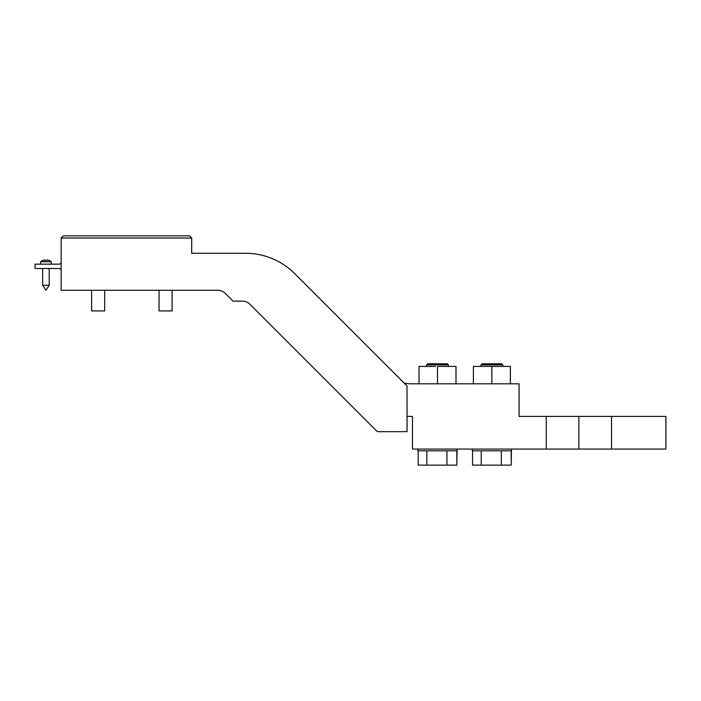<?xml version="1.0" encoding="UTF-8"?>
<svg xmlns="http://www.w3.org/2000/svg" width="701" height="701" viewBox="0 0 701 701"><rect width="100%" height="100%" fill="white"/><g stroke="black" fill="none" stroke-linecap="round" stroke-linejoin="round"><path stroke-width="1.05" d="M42.989 260.421A8.193 8.193 90 0 1 44.838 259.957L44.838 260.421A7.729 7.729 90 0 1 47.02 260.421L47.02 259.957A8.193 8.193 90 0 1 48.868 260.421A8.193 8.193 -90 0 0 47.02 259.957L47.02 259.957A8.193 8.193 90 0 1 48.868 260.421L48.868 260.351A8.263 8.263 0 0 1 51.261 261.753L40.597 261.753A8.263 8.263 0 0 1 42.989 260.351L42.989 260.351A8.263 8.263 0 0 1 43.006 260.351L43.015 260.351A8.263 8.263 0 0 0 43.006 260.351M47.02 260.421A7.729 7.729 -90 0 0 45.924 260.351A7.729 7.729 90 0 1 47.02 260.421A7.729 7.729 -90 0 0 45.942 260.351A7.729 7.729 90 0 1 47.02 260.421A7.729 7.729 -90 0 0 45.951 260.351M61.153 270.577A2.173 2.173 -90 0 0 58.98 268.509L35.05 268.509L35.05 264.163L58.98 264.163A2.173 2.173 -90 0 0 61.153 262.095M191.697 253.28L191.697 238.051L191.688 253.28L245.516 253.28A69.609 69.609 90 0 1 294.735 273.67A69.609 69.609 90 0 0 245.508 253.28L191.671 253.28L191.671 238.051L61.153 238.051L61.153 290.267L217.625 290.267A10.874 10.874 -90 0 1 225.319 293.447L233.004 301.141L242.318 301.141A10.874 10.874 -90 0 1 250.012 304.33L377.348 431.667L407.036 431.667L407.036 385.979L294.727 273.67L404.083 383.009A32.632 32.632 -90 0 0 411.224 383.806L519.064 383.806L519.064 416.438L665.932 416.438L665.932 449.069L665.897 416.438L519.082 416.438L519.082 383.806L519.091 416.438M245.525 253.28A69.609 69.609 90 0 1 294.753 273.67L404.074 383.009A32.632 32.632 -90 0 0 411.242 383.806L419.005 383.806L419.005 366.404L435.61 366.404M407.071 416.306L407.071 427.312A6.528 6.528 -90 0 0 407.062 426.997A6.528 6.528 -90 0 1 407.053 427.312L407.044 416.298L407.053 427.312A6.528 6.528 -90 0 0 407.036 426.997M233.012 301.141L242.318 301.141M411.25 416.438L412.477 416.438L411.242 416.438L412.477 416.438L412.477 449.069L665.897 449.069L665.915 416.438M411.242 416.438L411.242 416.438A65.263 65.263 90 0 1 407.036 416.298M491.874 383.806L491.874 366.404L473.385 366.404L473.385 383.806L455.992 383.806L473.385 383.806M437.494 449.069L450.138 449.069M424.841 449.069L417.919 449.069L424.841 449.069M491.874 449.069L504.518 449.069M479.23 449.069L472.299 449.069L479.23 449.069M456.009 383.806L456.009 366.404L455.992 383.806L455.992 366.404L437.494 366.404L437.494 383.806M426.62 364.879L427.706 363.793L447.291 363.793L448.386 364.879L447.308 363.793L448.395 364.879L426.62 364.879L426.62 366.404L419.014 366.404M63.362 235.878L189.533 235.878L63.353 235.878L189.515 235.878L191.697 238.051L189.507 235.878L63.335 235.878L189.507 235.878L191.671 238.051L189.515 235.878L191.706 238.051L189.507 235.878L63.327 235.878L61.153 238.051M104.686 310.929L104.686 290.267L104.686 310.929L104.668 290.267L104.686 310.929L91.612 310.929L91.612 290.267M159.048 290.267L159.048 310.929L172.122 310.929L172.122 290.267L172.122 310.929M418.173 450.804L418.173 465.122L426.848 465.122L426.848 450.804L446.94 450.804L446.94 465.122L456.824 465.122L457.096 449.069M447.15 450.804L457.078 450.804M417.927 449.069L417.919 450.804L426.629 450.804M426.848 465.122L446.94 465.122M472.553 450.804L472.553 465.122L481.228 465.122L481.228 450.804L511.485 450.804L511.485 449.069M481.009 450.804L472.299 450.804L472.316 449.069M501.32 450.804L501.32 465.122L511.204 465.122L511.467 450.804M481.228 465.122L501.32 465.122M510.398 383.806L510.398 366.404L491.874 366.404M510.372 366.404L510.372 383.806L519.082 383.806L510.381 383.806L510.381 366.404M481 364.879L482.086 363.793L501.671 363.793L502.766 364.879L481 364.879L481 366.404L473.403 366.404M45.924 290.267L49.193 285.263L45.942 290.267L42.665 285.263L49.21 285.263L49.21 268.509M48.877 260.351L48.886 260.351A8.263 8.263 0 0 1 51.269 261.753L51.269 261.753A8.263 8.263 0 0 0 48.886 260.351M47.028 259.957L47.028 259.957A8.193 8.193 -90 0 1 47.931 260.124A8.193 8.193 -90 0 0 47.037 259.957A8.193 8.193 90 0 1 48.868 260.413A8.193 8.193 -90 0 0 47.931 260.124A8.193 8.193 -90 0 1 48.868 260.413M44.855 259.957L44.855 260.421L44.864 259.957A8.193 8.193 90 0 1 44.864 259.957A8.193 8.193 90 0 0 44.838 259.957M501.671 363.793L502.783 364.879L502.783 366.404M456.833 450.804L456.833 465.122L456.842 450.804M511.222 450.804L511.222 465.122L511.231 450.804M385.313 364.231L404.1 383.009A32.632 32.632 -90 0 0 411.25 383.806M41.254 261.753A8.263 7.255 -90 0 1 43.935 260.124M546.263 449.069L546.263 416.438M611.517 449.069L611.517 416.438M578.886 449.069L578.886 416.438L578.886 449.069M40.597 264.163L40.597 261.753M448.377 364.879L448.395 366.404M172.104 290.267L172.113 310.929L172.104 290.267M502.757 364.879L502.757 366.404L502.766 364.879M42.665 285.263L42.665 268.509M51.261 264.163L51.278 261.753M45.951 290.267L49.21 285.263M501.697 363.793L502.783 364.879"/></g></svg>
